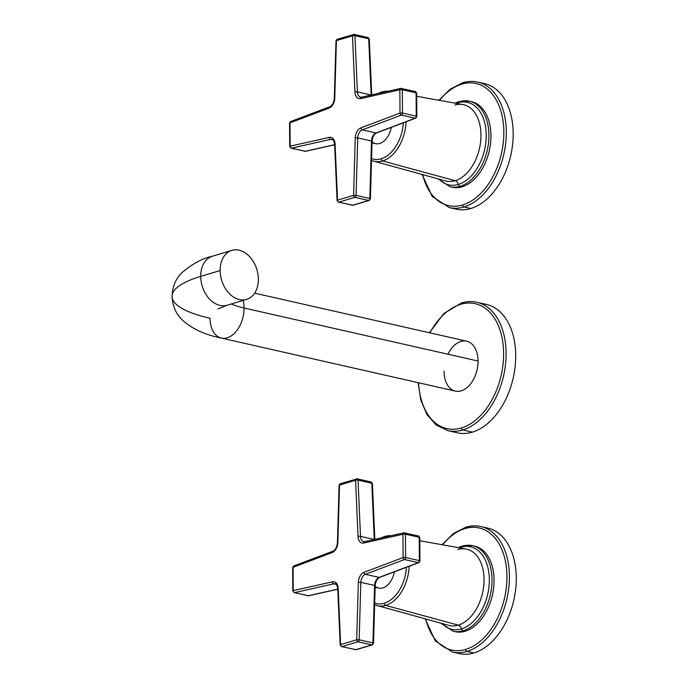 <?xml version="1.0" encoding="UTF-8"?>
<svg xmlns="http://www.w3.org/2000/svg" width="688" height="688" viewBox="0 0 688 688"><rect width="100%" height="100%" fill="white"/><g stroke="black" fill="none" stroke-linecap="round" stroke-linejoin="round"><path stroke-width="1.03" d="M254.646 293.148L466.696 341.196A25.585 16.452 102.8 0 1 478.048 361.037L244.051 308.009A25.585 16.452 -77.2 0 0 243.113 300.432A25.585 16.452 102.8 0 1 244.051 308.009L478.048 361.037A25.585 16.452 102.8 0 1 455.387 391.111L221.381 338.083A25.585 16.452 -77.2 0 0 244.051 308.009A62.144 16.28 -0.4 0 1 231.331 303.976A62.144 16.28 179.6 0 0 244.051 308.009A25.585 16.452 102.8 0 1 221.381 338.083C204.646 334.746 191.539 328.623 182.071 319.722C175.913 313.762 172.568 305.979 172.034 296.365A113.322 29.687 179.6 0 0 210.029 318.252A25.585 16.452 -77.2 0 0 221.381 338.083M231.873 250.372A25.585 18.421 73.2 0 0 220.126 270.539A25.585 18.421 73.2 0 0 246.622 299.375A25.585 18.421 73.2 0 0 258.361 279.199A25.585 18.421 73.2 0 0 239.071 250.174A25.585 18.421 73.2 0 0 220.126 270.539A25.585 18.421 73.2 0 0 239.415 299.564A25.585 18.421 73.2 0 0 258.361 279.199A25.585 18.421 73.2 0 0 231.873 250.372L212.429 256.22A25.585 18.421 73.2 0 0 200.69 276.387A113.322 29.687 179.6 0 0 172.034 296.365A113.322 29.687 -0.4 0 1 200.69 276.387A25.585 18.421 73.2 0 0 227.186 305.223A25.585 18.421 -106.8 0 1 200.69 276.387A25.585 18.421 -106.8 0 1 212.429 256.22C202.857 258.163 192.717 263.624 182.01 272.594C175.784 278.657 172.456 286.578 172.034 296.365M220.126 270.539L200.69 276.387L220.126 270.539M481.6 303.804A65.799 42.295 102.8 0 1 515.458 362.911A65.799 42.295 102.8 0 1 472.407 432.133A65.799 42.295 102.8 0 1 452.713 431.273M476.896 302.281A65.799 42.295 102.8 0 1 505.499 364.511A65.799 42.295 102.8 0 1 462.792 429.948A1.754 1.264 -106.8 0 1 461.476 427.962A64.044 41.168 102.8 0 1 418.579 382.769A64.044 41.168 -77.2 0 0 461.476 427.962A64.044 41.168 -77.2 0 0 503.607 353.34A64.044 41.168 -77.2 0 0 460.607 304.345A1.754 1.264 -106.8 0 1 461.416 302.961C466.696 301.378 471.856 301.155 476.896 302.281A65.799 42.295 -77.2 0 0 461.906 302.952A1.754 1.264 73.2 0 0 461.416 302.961A1.754 1.264 73.2 0 0 460.607 304.345A64.044 41.168 -77.2 0 0 429.888 332.854A64.044 41.168 102.8 0 1 460.607 304.345A64.044 41.168 102.8 0 1 503.607 353.34A64.044 41.168 102.8 0 1 461.476 427.962A1.754 1.264 73.2 0 0 462.792 429.948A65.799 42.295 -77.2 0 0 505.499 364.511A65.799 42.295 -77.2 0 0 476.896 302.281L486.511 304.457A65.799 42.295 102.8 0 1 515.114 366.695A65.799 42.295 102.8 0 1 472.407 432.133L462.792 429.948A65.799 42.295 102.8 0 1 447.811 430.628A65.799 42.295 -77.2 0 0 462.792 429.948L472.407 432.133A65.799 42.295 102.8 0 1 457.425 432.804L447.811 430.628L436.209 425.072L426.956 414.546L420.781 400.003L418.115 382.666M444.035 371.271A25.585 16.452 -77.2 0 0 461.209 390.853A25.585 16.452 -77.2 0 0 478.048 361.037A25.585 16.452 -77.2 0 0 466.696 341.196A25.585 16.452 -77.2 0 0 447.897 354.2M455.92 652.594A64.337 41.357 -77.2 0 0 473.946 652.938A64.337 41.357 -77.2 0 0 515.966 586.262A64.337 41.357 -77.2 0 0 484.257 527.558M464.925 528.608A62.582 40.231 -77.2 0 0 442.616 544.827A62.582 40.231 -77.2 0 1 464.925 528.608A1.754 1.264 -106.8 0 1 465.724 527.223A1.754 1.264 73.2 0 0 464.925 528.608A62.582 40.231 -77.2 0 1 506.944 576.484A62.582 40.231 -77.2 0 1 465.767 649.395A62.582 40.231 -77.2 0 0 506.944 576.484A62.582 40.231 -77.2 0 0 464.925 528.608M425.786 619.062A62.582 40.231 -77.2 0 0 465.767 649.395A1.754 1.264 73.2 0 0 467.092 651.39L473.946 652.938A64.337 41.357 102.8 0 1 459.3 653.6L452.437 652.043A64.337 41.357 -77.2 0 0 467.092 651.39A64.337 41.357 -77.2 0 0 508.845 587.406A64.337 41.357 -77.2 0 0 480.878 526.552A64.337 41.357 -77.2 0 0 466.223 527.206A1.754 1.264 73.2 0 0 465.724 527.223C470.893 525.675 475.941 525.451 480.878 526.552A64.337 41.357 102.8 0 1 508.845 587.406A64.337 41.357 102.8 0 1 467.092 651.39A1.754 1.264 -106.8 0 1 465.767 649.395A62.582 40.231 -77.2 0 1 425.786 619.062M480.878 526.552L487.732 528.109A64.337 41.357 102.8 0 1 515.708 588.954A64.337 41.357 102.8 0 1 473.946 652.938L467.092 651.39A64.337 41.357 102.8 0 1 452.437 652.043L435.341 640.975L425.193 618.899M454.2 631.421A43.869 28.199 -77.2 0 0 465.2 631.231A43.869 28.199 -77.2 0 0 493.76 586.812A43.869 28.199 -77.2 0 0 473.576 545.919M384.3 603.238A33.841 21.749 -77.2 0 0 406.462 567.273A33.841 21.749 -77.2 0 1 384.3 603.238A1.926 1.393 73.2 0 0 385.701 605.414A35.767 22.988 -77.2 0 0 409.188 566.25A35.767 22.988 102.8 0 1 385.701 605.414L458.303 625.134L385.701 605.414A35.767 22.988 102.8 0 1 376.904 605.621A35.767 22.988 -77.2 0 0 385.701 605.414A1.926 1.393 -106.8 0 1 384.3 603.238A33.841 21.749 -77.2 0 1 374.676 603.006A33.841 21.749 -77.2 0 0 384.3 603.238M391.154 535.685A35.767 22.988 -77.2 0 0 385.22 536.382A1.926 1.393 73.2 0 0 384.721 536.408A1.926 1.393 73.2 0 0 383.921 537.311A1.926 1.393 -106.8 0 1 384.721 536.408L391.171 535.685M419.809 540.734L465.974 549.007A39.156 25.172 102.8 0 1 483.776 585.626A39.156 25.172 102.8 0 1 458.303 625.134A39.156 25.172 102.8 0 1 448.671 625.358A39.156 25.172 102.8 0 0 458.303 625.134A4.678 3.371 -106.8 0 1 461.502 628.884A42.295 27.185 -77.2 0 0 489.331 579.606A42.295 27.185 -77.2 0 0 460.934 547.244A4.678 3.371 -106.8 0 1 460.616 548.052A4.678 3.371 73.2 0 0 460.934 547.244A42.295 27.185 -77.2 0 0 459.292 547.811A42.295 27.185 -77.2 0 1 460.934 547.244A2.339 1.686 -106.8 0 1 461.915 546.126A2.339 1.686 73.2 0 0 460.934 547.244A42.295 27.185 -77.2 0 1 489.331 579.606A42.295 27.185 -77.2 0 1 461.502 628.884A4.678 3.371 73.2 0 0 458.303 625.134A39.156 25.172 102.8 0 0 483.776 585.626A39.156 25.172 102.8 0 0 465.974 549.007A39.156 25.172 102.8 0 0 457.778 549.557M463.162 630.776A43.869 28.199 -77.2 0 0 491.636 587.148A43.869 28.199 -77.2 0 0 472.561 545.661A43.869 28.199 -77.2 0 0 462.577 546.109A2.339 1.686 73.2 0 0 461.915 546.126L472.561 545.661A43.869 28.199 102.8 0 1 491.636 587.148A43.869 28.199 102.8 0 1 463.162 630.776L465.2 631.231L463.162 630.776A2.339 1.686 -106.8 0 1 461.502 628.884A2.339 1.686 73.2 0 0 463.162 630.776A43.869 28.199 102.8 0 1 453.177 631.223A43.869 28.199 -77.2 0 0 463.162 630.776M472.561 545.661L474.6 546.117A43.869 28.199 102.8 0 1 493.674 587.612A43.869 28.199 102.8 0 1 465.2 631.231A43.869 28.199 102.8 0 1 455.215 631.687L453.177 631.223L440.991 623.242M442.126 623.56A42.295 27.185 -77.2 0 0 461.502 628.884A42.295 27.185 -77.2 0 1 442.126 623.56M402.953 534.241L403.116 557.555L363.986 572.321A9.064 5.831 -77.2 0 0 358.345 582.315L356.694 639.771L340.629 644.604L338.186 588.386A9.064 5.831 -77.2 0 0 332.424 581.824L293.251 590.622L293.088 567.308L332.218 552.55A9.064 5.831 -77.2 0 0 337.86 542.557L339.519 485.092L355.576 480.258L358.027 536.485A9.064 5.831 -77.2 0 0 363.789 543.047L402.953 534.241L363.789 543.047A9.064 5.831 102.8 0 1 358.027 536.485L355.576 480.258L339.519 485.092L337.86 542.557A9.064 5.831 102.8 0 1 332.218 552.55L293.088 567.308L293.251 590.622L332.424 581.824A9.064 5.831 102.8 0 1 338.186 588.386L340.629 644.604L356.694 639.771L358.345 582.315A9.064 5.831 102.8 0 1 363.986 572.321L403.116 557.555A1.754 1.238 69.3 0 0 404.501 559.525L365.371 574.291L379.14 577.404L418.27 562.646L404.501 559.525A1.754 1.127 -77.2 0 0 405.593 557.504L419.362 560.625L419.198 537.302L405.43 534.189L405.593 557.504L419.362 560.625A1.754 1.127 102.8 0 1 418.27 562.646L404.501 559.525L365.371 574.291A7.31 4.696 -77.2 0 0 360.822 582.349L359.17 639.806L372.93 642.927L374.59 585.471L360.822 582.349L374.59 585.471A7.31 4.696 102.8 0 1 379.14 577.404L365.371 574.291A1.754 1.238 -110.7 0 1 363.986 572.321A1.754 1.238 69.3 0 0 365.371 574.291A7.31 4.696 -77.2 0 0 360.822 582.349L358.345 582.315L360.822 582.349L359.17 639.806L372.93 642.927A1.754 1.127 102.8 0 1 371.778 644.88L358.009 641.766L341.953 646.6L355.722 649.713L371.778 644.88L358.009 641.766A1.754 1.127 -77.2 0 0 359.17 639.806L356.694 639.771L359.17 639.806A1.754 1.127 102.8 0 1 358.009 641.766A1.754 1.264 -106.8 0 1 356.694 639.771A1.754 1.264 73.2 0 0 358.009 641.766L341.953 646.6L355.722 649.713A1.754 1.127 102.8 0 1 355.318 649.739A1.754 1.127 -77.2 0 0 355.722 649.713A1.754 1.264 73.2 0 0 356.212 649.704A1.754 1.264 -106.8 0 1 355.722 649.713L371.778 644.88A1.754 1.264 73.2 0 0 372.268 644.871A1.754 1.264 73.2 0 0 373.077 643.486L372.268 644.871A1.754 1.264 -106.8 0 1 371.778 644.88A1.754 1.127 -77.2 0 0 372.93 642.927L374.59 585.471L375.175 585.78L374.59 585.471A7.31 4.696 102.8 0 1 379.14 577.404A1.754 1.238 69.3 0 0 379.681 577.378A1.754 1.238 -110.7 0 1 379.14 577.404L418.27 562.646A1.754 1.238 69.3 0 0 418.811 562.612A1.754 1.238 69.3 0 0 419.508 561.27A1.754 0.456 179.6 0 0 419.947 560.961A1.754 0.456 179.6 0 0 419.362 560.625A1.754 0.456 -0.4 0 1 419.947 560.961L418.811 562.612A1.754 1.238 -110.7 0 1 418.27 562.646A1.754 1.127 -77.2 0 0 419.362 560.625L419.198 537.302L405.43 534.189A1.754 1.127 -77.2 0 0 404.656 532.83A1.754 1.127 -77.2 0 0 404.312 532.83A1.754 1.281 77.3 0 0 403.882 532.83A1.754 1.281 77.3 0 0 402.953 534.241A1.754 1.281 -102.7 0 1 403.882 532.83A1.754 1.281 -102.7 0 1 404.312 532.83A1.754 1.127 102.8 0 1 404.656 532.83A1.754 1.127 102.8 0 1 405.43 534.189A1.754 0.456 179.6 0 0 402.953 534.241A1.754 0.456 -0.4 0 1 405.43 534.189L405.593 557.504A1.754 0.456 179.6 0 0 403.116 557.555L402.953 534.241M375.158 586.279A18.275 11.748 102.8 0 0 394.387 571.831A18.275 11.748 102.8 0 1 378.675 588.102L375.132 587.303M333.689 583.828L294.516 592.635L308.284 595.748L337.756 589.126L308.284 595.748A1.754 1.127 102.8 0 1 307.94 595.756A1.754 1.127 -77.2 0 0 308.284 595.748A1.754 1.281 77.3 0 0 308.714 595.756A1.754 1.281 -102.7 0 1 308.284 595.748L294.516 592.635A1.754 1.281 -102.7 0 1 293.251 590.622A1.754 1.281 77.3 0 0 294.516 592.635A1.754 1.127 102.8 0 1 294.18 592.635A1.754 1.127 -77.2 0 0 294.516 592.635L333.689 583.828L336.131 584.379L333.689 583.828A1.754 1.281 -102.7 0 1 332.424 581.824A1.754 1.281 77.3 0 0 333.689 583.828A7.31 4.696 -77.2 0 1 335.099 583.82A7.31 4.696 -77.2 0 0 333.689 583.828M363.737 541.645A7.31 4.696 -77.2 0 1 360.503 536.339A1.754 0.525 177.5 0 0 358.027 536.485A1.754 0.525 -2.5 0 1 360.503 536.339L374.263 539.461A1.754 0.525 -2.5 0 1 374.315 539.469A1.754 0.525 177.5 0 0 374.263 539.461A7.31 4.696 102.8 0 1 374.263 539.461A7.31 4.696 102.8 0 1 374.263 539.461L371.812 483.234A1.754 1.127 -77.2 0 0 371.038 481.961A1.754 1.127 -77.2 0 0 370.643 481.987A1.754 1.127 102.8 0 1 371.038 481.961A1.754 1.127 102.8 0 1 371.812 483.234L358.052 480.121L360.503 536.339L374.263 539.461L371.812 483.234L358.052 480.121A1.754 1.127 -77.2 0 0 357.278 478.848A1.754 1.127 -77.2 0 0 356.874 478.865A1.754 1.264 73.2 0 0 356.384 478.874A1.754 1.264 73.2 0 0 355.576 480.258A1.754 1.264 -106.8 0 1 356.384 478.874A1.754 1.264 -106.8 0 1 356.874 478.865A1.754 1.127 102.8 0 1 357.278 478.848A1.754 1.127 102.8 0 1 358.052 480.121A1.754 0.525 177.5 0 0 355.576 480.258A1.754 0.525 -2.5 0 1 358.052 480.121L360.503 536.339A7.31 4.696 -77.2 0 0 363.737 541.645L364.709 541.628A1.754 1.281 77.3 0 0 363.789 543.047A1.754 1.281 -102.7 0 1 364.709 541.628L403.882 532.83L418.416 535.943A1.754 1.127 102.8 0 1 419.198 537.302A1.754 0.456 -0.4 0 1 419.783 537.646A1.754 0.456 179.6 0 0 419.198 537.302A1.754 1.127 -77.2 0 0 418.416 535.943A1.754 1.127 -77.2 0 0 418.08 535.952A1.754 1.127 102.8 0 1 418.416 535.943L419.783 537.646A1.754 0.456 179.6 0 1 419.345 537.956M335.099 583.82C336.251 583.725 337.137 585.376 337.739 588.756A1.754 0.525 -2.5 0 1 338.186 588.386A1.754 0.525 177.5 0 0 337.739 588.756L340.19 644.983A1.754 0.525 -2.5 0 1 340.629 644.604A1.754 0.525 177.5 0 0 340.19 644.983L341.558 646.617A1.754 1.127 -77.2 0 0 341.953 646.6A1.754 1.264 -106.8 0 1 340.629 644.604A1.754 1.264 73.2 0 0 341.953 646.6A1.754 1.127 102.8 0 1 341.558 646.617L356.212 649.704L372.268 644.871M337.765 589.229L308.714 595.756L294.18 592.635L292.813 590.932A1.754 0.456 -0.4 0 1 293.251 590.622A1.754 0.456 179.6 0 0 292.813 590.932L292.649 567.617A1.754 0.456 -0.4 0 1 293.088 567.308A1.754 0.456 179.6 0 0 292.649 567.617L293.785 565.966A1.754 1.238 69.3 0 0 293.088 567.308A1.754 1.238 -110.7 0 1 293.785 565.966L332.915 551.2A1.754 1.238 69.3 0 0 332.218 552.55A1.754 1.238 -110.7 0 1 332.915 551.2C335.426 550.022 336.931 547.218 337.421 542.798L337.86 542.557L337.421 542.798L339.072 485.341L340.319 483.707A1.754 1.264 73.2 0 0 339.519 485.092A1.754 1.264 -106.8 0 1 340.328 483.707L357.278 478.848L371.038 481.961L372.406 483.604A1.754 0.525 177.5 0 0 371.812 483.234A1.754 0.525 -2.5 0 1 372.406 483.604A1.754 0.525 177.5 0 1 371.967 483.974M294.326 565.932A1.754 1.238 69.3 0 0 293.785 565.966M333.456 551.174A1.754 1.238 69.3 0 0 332.915 551.2M340.818 483.698A1.754 1.264 73.2 0 0 340.319 483.707M365.147 541.637A1.754 1.281 77.3 0 0 364.709 541.628M405.593 557.504A1.754 1.127 102.8 0 1 404.501 559.525A1.754 1.238 -110.7 0 1 403.116 557.555A1.754 0.456 -0.4 0 1 405.593 557.504M374.728 586.03L375.175 585.78C375.665 581.36 377.17 578.556 379.681 577.378L418.811 562.612M452.816 208.146A64.337 41.357 -77.2 0 0 470.85 208.498A64.337 41.357 -77.2 0 0 512.861 141.814A64.337 41.357 -77.2 0 0 481.153 83.11M462.663 204.947A62.582 40.231 -77.2 0 0 503.84 132.036A62.582 40.231 -77.2 0 0 461.82 84.16A62.582 40.231 -77.2 0 0 439.512 100.379A62.582 40.231 -77.2 0 1 461.82 84.16A1.754 1.264 -106.8 0 1 462.628 82.775A1.754 1.264 73.2 0 0 461.82 84.16A62.582 40.231 -77.2 0 1 503.84 132.036A62.582 40.231 -77.2 0 1 462.663 204.947A1.754 1.264 73.2 0 0 463.987 206.942A64.337 41.357 -77.2 0 0 505.74 142.958A64.337 41.357 -77.2 0 0 477.773 82.104A64.337 41.357 -77.2 0 0 463.119 82.766A1.754 1.264 73.2 0 0 462.628 82.775C467.797 81.227 472.845 81.003 477.773 82.104A64.337 41.357 102.8 0 1 505.74 142.958A64.337 41.357 102.8 0 1 463.987 206.942L470.85 208.498L463.987 206.942A64.337 41.357 102.8 0 1 449.333 207.595A64.337 41.357 -77.2 0 0 463.987 206.942A1.754 1.264 -106.8 0 1 462.663 204.947A62.582 40.231 -77.2 0 1 422.69 174.614A62.582 40.231 -77.2 0 0 462.663 204.947M477.773 82.104L484.636 83.661A64.337 41.357 102.8 0 1 512.603 144.514A64.337 41.357 102.8 0 1 470.85 208.498A64.337 41.357 102.8 0 1 456.196 209.152L449.333 207.595L432.236 196.527L422.088 174.451M451.096 186.981A43.869 28.199 -77.2 0 0 462.104 186.792A43.869 28.199 -77.2 0 0 490.656 142.364A43.869 28.199 -77.2 0 0 470.472 101.471M371.58 158.558A33.841 21.749 -77.2 0 0 381.195 158.79A33.841 21.749 -77.2 0 0 403.357 122.825A33.841 21.749 -77.2 0 1 381.195 158.79A1.926 1.393 73.2 0 0 382.597 160.966L455.198 180.686A39.156 25.172 102.8 0 1 445.566 180.91A39.156 25.172 102.8 0 0 455.198 180.686L382.597 160.966A35.767 22.988 -77.2 0 0 406.083 121.802A35.767 22.988 102.8 0 1 382.597 160.966A1.926 1.393 -106.8 0 1 381.195 158.79A33.841 21.749 -77.2 0 1 371.58 158.558M371.52 160.356L373.799 161.173A35.767 22.988 -77.2 0 0 382.597 160.966A35.767 22.988 102.8 0 1 373.799 161.173L445.566 180.91M388.049 91.237A35.767 22.988 -77.2 0 0 382.115 91.934A1.926 1.393 73.2 0 0 381.625 91.96A1.926 1.393 73.2 0 0 380.817 92.863A1.926 1.393 -106.8 0 1 381.625 91.96L388.066 91.237M416.704 96.294L462.869 104.559A39.156 25.172 102.8 0 1 480.671 141.178A39.156 25.172 102.8 0 1 455.198 180.686A4.678 3.371 -106.8 0 1 458.397 184.436A4.678 3.371 73.2 0 0 455.198 180.686A39.156 25.172 102.8 0 0 480.671 141.178A39.156 25.172 102.8 0 0 462.869 104.559A39.156 25.172 102.8 0 0 454.673 105.109M469.457 101.213A43.869 28.199 -77.2 0 0 459.472 101.661A2.339 1.686 73.2 0 0 458.81 101.678L469.457 101.213A43.869 28.199 102.8 0 1 488.532 142.7A43.869 28.199 102.8 0 1 460.057 186.328A2.339 1.686 -106.8 0 1 458.397 184.436A42.295 27.185 -77.2 0 1 439.021 179.112A42.295 27.185 -77.2 0 0 458.397 184.436A2.339 1.686 73.2 0 0 460.057 186.328A43.869 28.199 -77.2 0 0 488.532 142.7A43.869 28.199 -77.2 0 0 469.457 101.213L471.504 101.669A43.869 28.199 102.8 0 1 490.57 143.164A43.869 28.199 102.8 0 1 462.104 186.792L460.057 186.328A43.869 28.199 102.8 0 1 450.072 186.775A43.869 28.199 -77.2 0 0 460.057 186.328L462.104 186.792A43.869 28.199 102.8 0 1 452.111 187.239L450.072 186.775L437.895 178.803M457.83 102.804A42.295 27.185 -77.2 0 0 456.187 103.363A42.295 27.185 -77.2 0 1 457.83 102.804A4.678 3.371 -106.8 0 1 457.511 103.604A4.678 3.371 73.2 0 0 457.83 102.804A2.339 1.686 -106.8 0 1 458.81 101.678A2.339 1.686 73.2 0 0 457.83 102.804A42.295 27.185 -77.2 0 1 486.227 135.158A42.295 27.185 -77.2 0 1 458.397 184.436A42.295 27.185 -77.2 0 0 486.227 135.158A42.295 27.185 -77.2 0 0 457.83 102.804M372.062 141.84A18.275 11.748 102.8 0 0 391.283 127.383A18.275 11.748 102.8 0 1 375.571 143.654L372.027 142.855M290.147 146.183L289.992 122.868L329.113 108.102A9.064 5.831 -77.2 0 0 334.764 98.109L336.415 40.652L352.471 35.81L354.922 92.037A9.064 5.831 -77.2 0 0 360.684 98.599L399.848 89.793L400.012 113.107L360.89 127.873A9.064 5.831 -77.2 0 0 355.24 137.867L353.589 195.323L337.533 200.165L335.082 143.938A9.064 5.831 -77.2 0 0 329.32 137.376L290.147 146.183L329.32 137.376A9.064 5.831 102.8 0 1 335.082 143.938L337.533 200.165L353.589 195.323L355.24 137.867A9.064 5.831 102.8 0 1 360.89 127.873L400.012 113.107L399.848 89.793L360.684 98.599A9.064 5.831 102.8 0 1 354.922 92.037L352.471 35.81L336.415 40.652L334.764 98.109A9.064 5.831 102.8 0 1 329.113 108.102L289.992 122.868A1.754 1.238 -110.7 0 1 290.68 121.518A1.754 1.238 69.3 0 0 289.992 122.868L290.147 146.183A1.754 1.281 77.3 0 0 291.411 148.187L305.18 151.308L334.652 144.678L305.18 151.308A1.754 1.127 102.8 0 1 304.836 151.308A1.754 1.127 -77.2 0 0 305.18 151.308A1.754 1.281 77.3 0 0 305.61 151.308A1.754 1.281 -102.7 0 1 305.18 151.308L291.411 148.187A1.754 1.281 -102.7 0 1 290.147 146.183A1.754 0.456 179.6 0 0 289.708 146.492A1.754 0.456 -0.4 0 1 290.147 146.183M401.396 115.077L362.266 129.843L376.035 132.965L415.165 118.198L401.396 115.077A1.754 1.127 -77.2 0 0 402.489 113.056L416.257 116.177L416.094 92.863L402.334 89.741L402.489 113.056L416.257 116.177A1.754 1.127 102.8 0 1 415.165 118.198L401.396 115.077A1.754 1.238 -110.7 0 1 400.012 113.107A1.754 0.456 -0.4 0 1 402.489 113.056A1.754 0.456 179.6 0 0 400.012 113.107A1.754 1.238 69.3 0 0 401.396 115.077L362.266 129.843A7.31 4.696 -77.2 0 0 357.717 137.901L356.066 195.366L369.826 198.479L371.486 141.023L357.717 137.901L371.486 141.023A7.31 4.696 102.8 0 1 376.035 132.965L362.266 129.843A1.754 1.238 -110.7 0 1 360.89 127.873A1.754 1.238 69.3 0 0 362.266 129.843A7.31 4.696 -77.2 0 0 357.717 137.901L355.24 137.867L357.717 137.901L356.066 195.366L369.826 198.479A1.754 1.127 102.8 0 1 368.673 200.44L354.913 197.318L338.849 202.152L352.617 205.273L368.673 200.44L354.913 197.318A1.754 1.127 -77.2 0 0 356.066 195.366L353.589 195.323L356.066 195.366A1.754 1.127 102.8 0 1 354.913 197.318A1.754 1.264 -106.8 0 1 353.589 195.323A1.754 1.264 73.2 0 0 354.913 197.318L338.849 202.152L352.617 205.273A1.754 1.127 102.8 0 1 352.213 205.291A1.754 1.127 -77.2 0 0 352.617 205.273A1.754 1.264 73.2 0 0 353.107 205.256A1.754 1.264 -106.8 0 1 352.617 205.273L368.673 200.44A1.754 1.264 73.2 0 0 369.172 200.423A1.754 1.264 73.2 0 0 369.972 199.038L369.172 200.423A1.754 1.264 -106.8 0 1 368.673 200.44A1.754 1.127 -77.2 0 0 369.826 198.479L371.486 141.023L372.07 141.332L371.486 141.023A7.31 4.696 102.8 0 1 376.035 132.965A1.754 1.238 69.3 0 0 376.585 132.93A1.754 1.238 -110.7 0 1 376.035 132.965L415.165 118.198A1.754 1.238 69.3 0 0 415.707 118.164A1.754 1.238 69.3 0 0 416.403 116.822A1.754 0.456 179.6 0 0 416.842 116.513A1.754 0.456 179.6 0 0 416.257 116.177A1.754 0.456 -0.4 0 1 416.842 116.513L415.707 118.164A1.754 1.238 -110.7 0 1 415.165 118.198A1.754 1.127 -77.2 0 0 416.257 116.177L416.094 92.863L402.334 89.741A1.754 1.127 -77.2 0 0 401.551 88.382A1.754 1.127 -77.2 0 0 401.216 88.382A1.754 1.281 77.3 0 0 400.777 88.382A1.754 1.281 77.3 0 0 399.848 89.793A1.754 1.281 -102.7 0 1 400.777 88.382A1.754 1.281 -102.7 0 1 401.216 88.382A1.754 1.127 102.8 0 1 401.551 88.382A1.754 1.127 102.8 0 1 402.334 89.741A1.754 0.456 179.6 0 0 399.848 89.793A1.754 0.456 -0.4 0 1 402.334 89.741L402.489 113.056A1.754 1.127 102.8 0 1 401.396 115.077M360.632 97.197A7.31 4.696 -77.2 0 1 357.399 91.9A1.754 0.525 177.5 0 0 354.922 92.037A1.754 0.525 -2.5 0 1 357.399 91.9L371.159 95.013A1.754 0.525 -2.5 0 1 371.21 95.03A1.754 0.525 177.5 0 0 371.159 95.013A7.31 4.696 102.8 0 1 371.159 95.013A7.31 4.696 102.8 0 1 371.159 95.013L368.716 38.795A1.754 1.127 -77.2 0 0 367.934 37.522A1.754 1.127 -77.2 0 0 367.538 37.539A1.754 1.127 102.8 0 1 367.934 37.522A1.754 1.127 102.8 0 1 368.716 38.795L354.948 35.673L357.399 91.9L371.159 95.013L368.716 38.795L354.948 35.673A1.754 1.127 -77.2 0 0 354.174 34.4A1.754 1.127 -77.2 0 0 353.77 34.417A1.754 1.264 73.2 0 0 353.279 34.434A1.754 1.264 73.2 0 0 352.471 35.81A1.754 1.264 -106.8 0 1 353.279 34.434A1.754 1.264 -106.8 0 1 353.77 34.417A1.754 1.127 102.8 0 1 354.174 34.4A1.754 1.127 102.8 0 1 354.948 35.673A1.754 0.525 177.5 0 0 352.471 35.81A1.754 0.525 -2.5 0 1 354.948 35.673L357.399 91.9A7.31 4.696 -77.2 0 0 360.632 97.197L361.613 97.189A1.754 1.281 77.3 0 0 360.684 98.599A1.754 1.281 -102.7 0 1 361.613 97.189L400.777 88.382L415.32 91.495A1.754 1.127 102.8 0 1 416.094 92.863A1.754 0.456 -0.4 0 1 416.679 93.198A1.754 0.456 179.6 0 0 416.094 92.863A1.754 1.127 -77.2 0 0 415.32 91.495A1.754 1.127 -77.2 0 0 414.976 91.504A1.754 1.127 102.8 0 1 415.32 91.495L416.679 93.198A1.754 0.456 179.6 0 1 416.24 93.508M330.584 139.38L291.411 148.187A1.754 1.127 102.8 0 1 291.076 148.187A1.754 1.127 -77.2 0 0 291.411 148.187L330.584 139.38L333.026 139.931L330.584 139.38A1.754 1.281 -102.7 0 1 329.32 137.376A1.754 1.281 77.3 0 0 330.584 139.38A7.31 4.696 -77.2 0 1 331.994 139.372A7.31 4.696 -77.2 0 0 330.584 139.38M331.994 139.372C333.147 139.286 334.033 140.928 334.635 144.308A1.754 0.525 -2.5 0 1 335.082 143.938A1.754 0.525 177.5 0 0 334.635 144.308L337.086 200.535A1.754 0.525 -2.5 0 1 337.533 200.165A1.754 0.525 177.5 0 0 337.086 200.535L338.453 202.169A1.754 1.127 -77.2 0 0 338.849 202.152A1.754 1.264 -106.8 0 1 337.533 200.165A1.754 1.264 73.2 0 0 338.849 202.152A1.754 1.127 102.8 0 1 338.453 202.169L353.107 205.256L369.172 200.423M330.352 106.726A1.754 1.238 69.3 0 0 329.81 106.76A1.754 1.238 69.3 0 0 329.113 108.102A1.754 1.238 -110.7 0 1 329.81 106.76C332.321 105.574 333.826 102.77 334.316 98.35L334.764 98.109L334.316 98.35L335.976 40.893L337.223 39.268A1.754 1.264 73.2 0 0 336.415 40.652A1.754 1.264 -106.8 0 1 337.223 39.268L354.174 34.4L367.934 37.522L369.301 39.156A1.754 0.525 177.5 0 0 368.716 38.795A1.754 0.525 -2.5 0 1 369.301 39.156A1.754 0.525 177.5 0 1 368.863 39.526M337.713 39.25A1.754 1.264 73.2 0 0 337.223 39.268M362.043 97.189A1.754 1.281 77.3 0 0 361.613 97.189M291.222 121.492A1.754 1.238 69.3 0 0 290.68 121.518L289.545 123.178A1.754 0.456 -0.4 0 1 289.992 122.868A1.754 0.456 179.6 0 0 289.545 123.178L289.708 146.492L291.076 148.187L305.61 151.308L334.66 144.781M371.632 141.582L372.07 141.332C372.561 136.912 374.066 134.117 376.585 132.93L415.707 118.164M246.622 299.375L227.186 305.223L217.95 308.955M429.424 332.751L443.846 313.539L461.416 302.961M442.006 544.715L453.263 533.63L465.724 527.223M374.625 604.804L448.671 625.358M380.894 537.99L384.721 536.408M458.139 547.605L461.915 546.126M374.857 539.822L372.406 483.604M373.524 643.237L375.175 585.78M419.947 560.961L419.783 537.646M438.901 100.267L450.158 89.191L462.628 82.775M377.789 93.551L381.625 91.96M455.035 103.157L458.81 101.678M290.68 121.518L329.81 106.76M370.419 198.798L372.07 141.332M416.842 116.513L416.679 93.198M371.752 95.374L369.301 39.156"/></g></svg>
